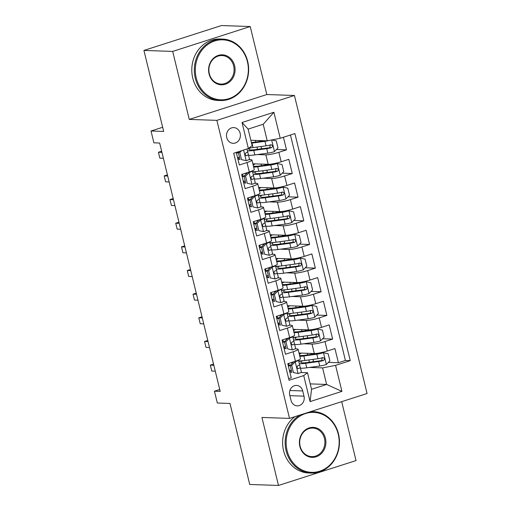 <?xml version="1.0" encoding="UTF-8"?>
<svg xmlns="http://www.w3.org/2000/svg" width="511" height="511" viewBox="0 0 511 511"><rect width="100%" height="100%" fill="white"/><g stroke="black" fill="none" stroke-linecap="round" stroke-linejoin="round"><path stroke-width="0.77" d="M226.731 137.6A7.869 6.956 92 0 0 233.169 143.316A7.869 6.956 92 0 0 240.144 133.301A7.869 6.956 92 0 0 233.706 127.584A7.869 6.956 92 0 0 226.731 137.6M250.23 26.534L221.467 25.55L143.923 50.429L172.686 51.413L189.268 119.414L216.881 120.36L294.425 95.48L266.812 94.535L250.23 26.534L172.686 51.413M216.881 120.36L289.533 418.394L367.077 393.515L294.425 95.48M289.533 418.394L261.919 417.449L278.495 485.45L356.039 460.571L341.68 401.659M278.495 485.45L249.732 484.466L229.982 403.454L217.328 403.019L214.441 391.196L220.196 391.388L159.656 143.029L153.9 142.837L151.02 131.008L163.673 131.442L143.923 50.429M236.28 152.393L239.352 164.989L246.998 162.536L249.304 171.996A9.837 1.392 -13.7 0 0 254.261 169.511L251.955 160.052A9.837 1.392 166.3 0 1 246.998 162.536M249.304 171.996L241.658 174.455L245.114 188.642L252.766 186.189L255.072 195.649A9.837 1.392 -13.7 0 0 260.029 193.164L257.723 183.705A9.837 1.392 166.3 0 1 252.766 186.189M255.072 195.649L247.426 198.108L250.882 212.301L258.534 209.842L260.84 219.308A9.837 1.392 -13.7 0 0 265.797 216.817L263.491 207.357A9.837 1.392 166.3 0 1 258.534 209.842M260.84 219.308L253.188 221.761L256.65 235.954L264.296 233.495L266.608 242.961A9.837 1.392 -13.7 0 0 271.558 240.47L269.252 231.01A9.837 1.392 166.3 0 1 264.296 233.495M266.608 242.961L258.956 245.414L262.418 259.607L270.064 257.148L272.369 266.614A9.837 1.392 -13.7 0 0 277.326 264.123L275.02 254.663A9.837 1.392 166.3 0 1 270.064 257.148M272.369 266.614L264.724 269.067L268.179 283.26L275.831 280.801L278.137 290.267A9.837 1.392 -13.7 0 0 283.094 287.776L280.788 278.316A9.837 1.392 166.3 0 1 275.831 280.801M278.137 290.267L270.485 292.72L273.947 306.913L281.599 304.46L283.905 313.92A9.837 1.392 -13.7 0 0 288.856 311.429L286.55 301.969A9.837 1.392 166.3 0 1 281.599 304.46M283.905 313.92L276.253 316.373L279.715 330.566L287.361 328.113L289.667 337.573A9.837 1.392 -13.7 0 0 294.623 335.082L292.318 325.622A9.837 1.392 166.3 0 1 287.361 328.113M289.667 337.573L282.021 340.026L285.477 354.219L293.129 351.766A9.837 1.392 -13.7 0 0 298.085 349.275A9.837 1.392 -13.7 0 0 296.91 348.917L295.026 348.853M298.992 353.012L314.303 353.535A9.837 1.392 -13.7 0 0 327.289 351.006L334.941 348.553L338.397 362.74L328.362 362.401M303.63 343.788L311.997 344.075A9.837 1.392 -13.7 0 0 324.983 341.546L332.635 339.087L322.594 338.748M332.635 339.087L329.173 324.9L321.521 327.353A9.837 1.392 -13.7 0 1 308.542 329.882L293.231 329.359M287.463 305.706L302.774 306.23A9.837 1.392 -13.7 0 0 315.76 303.7L323.406 301.241L326.868 315.434L316.826 315.095M281.695 282.053L297.006 282.577A9.837 1.392 -13.7 0 0 309.992 280.047L317.644 277.588L321.1 291.781L311.065 291.442M275.934 258.4L291.238 258.924A9.837 1.392 -13.7 0 0 304.224 256.394L311.876 253.935L315.338 268.128L305.297 267.783M270.166 234.747L285.477 235.271A9.837 1.392 -13.7 0 0 298.462 232.741L306.108 230.282L309.57 244.475L299.529 244.13M264.398 211.094L279.709 211.618A9.837 1.392 -13.7 0 0 292.694 209.082L300.347 206.629L303.802 220.822L293.768 220.477M258.63 187.441L273.941 187.965A9.837 1.392 -13.7 0 0 286.927 185.429L294.579 182.976L298.034 197.169L288 196.824M252.868 163.788L268.179 164.312A9.837 1.392 -13.7 0 0 281.165 161.776L288.811 159.323L292.273 173.516L282.232 173.172M251.955 160.052A9.837 1.392 166.3 0 0 250.78 159.688L248.895 159.624M239.966 159.323L237.954 159.253M257.723 183.705A9.837 1.392 166.3 0 0 256.548 183.347L254.663 183.277M245.734 182.976L243.715 182.906M263.491 207.357A9.837 1.392 166.3 0 0 262.315 207L260.425 206.929M251.495 206.629L249.483 206.559M269.252 231.01A9.837 1.392 166.3 0 0 268.077 230.653L266.193 230.589M257.263 230.282L255.251 230.212M275.02 254.663A9.837 1.392 166.3 0 0 273.845 254.306L271.961 254.242M263.031 253.935L261.019 253.865M280.788 278.316A9.837 1.392 166.3 0 0 279.613 277.958L277.722 277.895M268.792 277.588L266.78 277.518M286.55 301.969A9.837 1.392 166.3 0 0 285.374 301.611L283.49 301.547M274.56 301.241L272.548 301.171M292.318 325.622A9.837 1.392 166.3 0 0 291.142 325.264L289.258 325.2M280.328 324.894L278.316 324.824M303.994 396.153L302.729 390.947A7.627 6.739 92 0 0 296.495 385.415A7.627 6.739 92 0 0 289.737 395.118L291.002 400.324A7.627 6.739 92 0 0 297.242 405.855A7.627 6.739 92 0 0 303.994 396.153L289.871 395.667M250.837 140.263L267.24 140.825L263.21 124.262L248.116 129.104L252.153 145.667L248.372 148.509L233.706 153.217L289.06 380.286L303.726 375.585L307.507 372.736L300.787 372.506M248.372 148.509L242.029 122.493L273.883 112.273L280.226 138.289L294.898 133.582L350.252 360.657L335.58 365.365L341.923 391.381L310.068 401.601L303.726 375.585M257.499 154.565L265.873 154.852L268.179 164.312M238.656 159.279L238.222 157.509M263.267 178.218L271.635 178.505L273.941 187.965M244.418 182.932L243.99 181.162M269.035 201.871L277.403 202.158L279.709 211.618M250.186 206.585L249.751 204.815M274.803 225.523L283.171 225.811L285.477 235.271M255.954 230.237L255.519 228.468M280.565 249.176L288.932 249.464L291.238 258.924M261.715 253.89L261.287 252.121M286.332 272.829L294.7 273.117L297.006 282.577M267.483 277.543L267.055 275.774M292.1 296.482L300.468 296.77L302.774 306.23M273.251 301.196L272.817 299.427M297.862 320.135L306.23 320.423L308.542 329.882M279.012 324.849L278.584 323.08M286.096 348.547L284.078 348.476M284.78 348.502L284.352 346.733M338.397 362.74L345.423 360.491L290.452 135.013M265.873 154.852A9.837 1.392 166.3 0 0 278.853 152.316L286.505 149.864L283.433 137.261M292.273 173.516L284.621 175.969A9.837 1.392 166.3 0 1 271.635 178.505M298.034 197.169L290.389 199.622A9.837 1.392 166.3 0 1 277.403 202.158M303.802 220.822L296.156 223.275A9.837 1.392 166.3 0 1 283.171 225.811M309.57 244.475L301.918 246.928A9.837 1.392 166.3 0 1 288.932 249.464M315.338 268.128L307.686 270.581A9.837 1.392 166.3 0 1 294.7 273.117M321.1 291.781L313.454 294.234A9.837 1.392 166.3 0 1 300.468 296.77M326.868 315.434L319.215 317.893A9.837 1.392 166.3 0 1 306.23 320.423M288.67 378.696L291.244 377.872L287.789 363.679L295.435 361.226A9.837 1.392 -13.7 0 0 300.391 358.735L298.085 349.275M291.858 372.2L289.846 372.129M307.507 372.736L311.544 389.293L326.631 384.451L322.594 367.894L335.58 365.365M310.228 383.889L326.631 384.451L341.923 391.381M309.398 367.441L322.594 367.894M290.548 372.155L290.114 370.386M162.658 127.271L151.02 131.008M219.736 389.497L214.441 391.196M289.117 365.352L288.638 363.404M283.35 341.699L282.877 339.751M277.582 318.046L277.109 316.098M271.82 294.393L271.341 292.445M266.052 270.741L265.573 268.792M260.284 247.088L259.812 245.139M254.516 223.435L254.044 221.487M248.755 199.782L248.276 197.834M242.987 176.129L242.514 174.181M237.219 152.476L237.136 152.118M345.423 360.491L350.252 360.657M286.505 149.864L276.464 149.519M280.226 138.289L267.24 140.825M311.544 389.293L310.068 401.601M242.029 122.493L248.116 129.104M273.883 112.273L263.21 124.262M189.268 119.414L266.812 94.535M294.017 361.679L295.307 361.724L291.692 365.435L293.423 372.532L298.194 373.547A6.515 0.92 -13.7 0 0 301.369 371.938L299.702 365.212A18.811 2.664 -13.7 0 0 299.42 364.892M298.194 373.547L293.423 372.532M291.372 370.207A15.617 2.21 -13.7 0 0 289.443 370.494M295.307 361.724A6.515 0.92 -13.7 0 0 298.488 360.108L299.58 364.605A6.515 0.92 166.3 0 1 297.836 365.71C296.635 367.179 296.865 368.124 298.526 368.546A6.515 0.92 -13.7 0 0 300.276 367.441L301.369 371.938M291.692 365.435L290.197 365.384L291.928 372.481M290.197 365.384L293.71 361.782M213.547 364.1L210.328 365.135L213.828 365.256M210.328 365.135L211.765 371.05L215.265 371.165M290.433 365.141A18.811 2.664 -13.7 0 0 288.23 365.506M288.351 365.997A15.617 2.21 166.3 0 1 290.28 365.716M292.937 362.574A15.617 2.21 -13.7 0 0 290.714 362.74M298.188 368.603L297.836 368.527M300.455 368.182A18.811 2.664 166.3 0 0 306.728 367.805L319.739 366.042A6.515 0.92 166.3 0 0 326.274 364.541L329.889 360.83L328.158 353.733L323.393 352.711A6.515 0.92 166.3 0 1 316.852 354.212L303.847 355.975A18.811 2.664 166.3 0 1 299.816 356.371M323.393 352.711L321.892 352.66A3.322 0.473 166.3 0 1 318.615 353.414L305.604 355.177A15.617 2.21 166.3 0 1 299.561 355.337M299.325 354.359A15.617 2.21 166.3 0 1 301.381 353.095M299.069 353.325A18.811 2.664 166.3 0 1 299.714 353.037M312.31 361.839A7.748 1.099 -13.7 0 0 313.384 360.964L312.994 359.38M310.528 354.506A7.748 1.099 -13.7 0 0 311.595 353.631L311.55 353.44M299.357 363.685A18.811 2.664 -13.7 0 0 305.629 363.308L318.64 361.545A6.515 0.92 -13.7 0 0 323.463 360.549C325.041 359.092 324.804 358.141 322.773 357.706A6.515 0.92 166.3 0 1 317.951 358.709L304.939 360.472A18.811 2.664 166.3 0 1 298.667 360.849M300.372 360.887A18.811 2.664 -13.7 0 0 298.878 361.705M322.115 357.687L321.809 360.491A3.322 0.473 166.3 0 1 320.403 360.74L307.392 362.503A15.617 2.21 166.3 0 1 300.832 362.28A15.617 2.21 166.3 0 1 302.518 360.753M323.227 357.655L322.773 357.706M287.08 450.561A30.002 26.515 92 0 0 319.682 471.219A30.002 26.515 92 0 0 338.218 434.158A30.002 26.515 92 0 0 305.616 413.501A30.002 26.515 92 0 0 287.08 450.561M310.362 411.706A30.743 27.166 -88 0 1 313.352 411.623A30.743 27.166 -88 0 1 338.499 433.941A30.743 27.166 -88 0 1 311.25 473.071A30.743 27.166 -88 0 1 286.109 450.753A30.743 27.166 -88 0 1 300.104 414.996M299.861 446.461A15.004 13.254 -88 0 1 309.129 427.931A15.004 13.254 -88 0 1 325.43 438.259A15.004 13.254 -88 0 1 316.168 456.789A15.004 13.254 -88 0 1 299.861 446.461M324.459 438.451A14.263 12.603 92 0 0 312.789 428.09A14.263 12.603 92 0 0 300.149 446.25A14.263 12.603 92 0 0 311.812 456.604A14.263 12.603 92 0 0 324.459 438.451M311.25 473.071L308.721 472.988A30.743 27.166 -88 0 1 283.573 450.664A30.743 27.166 -88 0 1 294.924 416.663M196.262 78.023A30.002 26.515 92 0 0 228.871 98.68A30.002 26.515 92 0 0 247.401 61.62A30.002 26.515 92 0 0 214.799 40.963A30.002 26.515 92 0 0 196.262 78.023M247.682 61.403A30.743 27.166 -88 0 1 220.439 100.533A30.743 27.166 -88 0 1 195.291 78.215A30.743 27.166 -88 0 1 222.541 39.085A30.743 27.166 -88 0 1 247.682 61.403M209.05 73.923A15.004 13.254 -88 0 1 218.318 55.392A15.004 13.254 -88 0 1 234.619 65.721A15.004 13.254 -88 0 1 225.351 84.251A15.004 13.254 -88 0 1 209.05 73.923M233.642 65.906A14.263 12.603 92 0 0 221.972 55.552A14.263 12.603 92 0 0 209.331 73.712A14.263 12.603 92 0 0 221.001 84.066A14.263 12.603 92 0 0 233.642 65.906M220.439 100.533L217.903 100.443A30.743 27.166 -88 0 1 192.762 78.126A30.743 27.166 -88 0 1 220.005 38.996L222.541 39.085M288.255 338.027L289.539 338.071L285.93 341.782L287.655 348.879L292.426 349.894A6.515 0.92 -13.7 0 0 295.601 348.285A6.515 0.92 -13.7 0 0 295.601 348.278L293.934 341.559A18.811 2.664 -13.7 0 0 293.653 341.239M292.426 349.894L287.655 348.879M285.611 346.554A15.617 2.21 -13.7 0 0 283.682 346.841M289.539 338.071A6.515 0.92 -13.7 0 0 292.72 336.455L293.819 340.952A6.515 0.92 166.3 0 1 292.068 342.057C290.874 343.526 291.104 344.471 292.758 344.893A6.515 0.92 -13.7 0 0 294.508 343.788L295.601 348.278M285.93 341.782L284.429 341.731L286.16 348.828M284.429 341.731L287.942 338.122M207.779 340.447L204.56 341.482L208.06 341.603M204.56 341.482L206.003 347.397L209.504 347.512M284.672 341.489A18.811 2.664 -13.7 0 0 282.468 341.853M282.583 342.344A15.617 2.21 166.3 0 1 284.512 342.063M287.169 338.914A15.617 2.21 -13.7 0 0 284.946 339.087M292.42 344.951L292.068 344.868M282.487 314.374L283.777 314.418L280.162 318.129L281.893 325.226L286.658 326.242A6.515 0.92 -13.7 0 0 289.839 324.632A6.515 0.92 -13.7 0 0 289.839 324.626L288.166 317.906A18.811 2.664 -13.7 0 0 287.885 317.587M286.658 326.242L281.893 325.226M279.843 322.901A15.617 2.21 -13.7 0 0 277.914 323.182M283.777 314.418A6.515 0.92 -13.7 0 0 286.952 312.802L288.051 317.293A6.515 0.92 166.3 0 1 288.051 317.299A6.515 0.92 166.3 0 1 286.301 318.404C285.106 319.873 285.336 320.819 286.99 321.24A6.515 0.92 -13.7 0 0 288.741 320.135L289.839 324.632M280.162 318.129L278.667 318.078L280.398 325.175M278.667 318.078L282.174 314.469M202.011 316.794L198.792 317.829L202.292 317.951M198.792 317.829L200.235 323.744L203.736 323.859M278.904 317.836A18.811 2.664 -13.7 0 0 276.7 318.2M276.821 318.692A15.617 2.21 166.3 0 1 278.744 318.404M281.408 315.261A15.617 2.21 -13.7 0 0 279.178 315.434M286.652 321.298L286.301 321.215M276.719 290.721L278.01 290.765L274.394 294.477L276.125 301.573L280.89 302.589A6.515 0.92 -13.7 0 0 284.071 300.979A6.515 0.92 -13.7 0 0 284.071 300.973L282.404 294.253A18.811 2.664 -13.7 0 0 282.123 293.934M280.89 302.589L276.125 301.573M274.075 299.248A15.617 2.21 -13.7 0 0 272.146 299.529M278.01 290.765A6.515 0.92 -13.7 0 0 281.191 289.149L281.184 289.143M274.394 294.477L272.9 294.425L274.631 301.522M272.9 294.425L276.413 290.816M196.243 293.142L193.03 294.176L196.524 294.298M193.03 294.176L194.467 300.091L197.968 300.206M273.136 294.183A18.811 2.664 -13.7 0 0 270.932 294.547M271.054 295.039A15.617 2.21 166.3 0 1 272.983 294.751M275.64 291.609A15.617 2.21 -13.7 0 0 273.417 291.781M282.283 293.646L281.191 289.149L282.283 293.64A6.515 0.92 166.3 0 1 282.283 293.646A6.515 0.92 166.3 0 1 280.533 294.751C279.338 296.22 279.568 297.166 281.229 297.587A6.515 0.92 -13.7 0 0 282.979 296.482A6.515 0.92 -13.7 0 0 282.973 296.482L284.071 300.973M280.89 297.645L280.539 297.562M270.951 267.068L272.242 267.112L268.626 270.824L270.357 277.914L275.129 278.936A6.515 0.92 -13.7 0 0 278.303 277.326A6.515 0.92 -13.7 0 0 278.303 277.32L276.636 270.6A18.811 2.664 -13.7 0 0 276.355 270.281M275.129 278.936L270.357 277.914M268.307 275.595A15.617 2.21 -13.7 0 0 266.384 275.876M272.242 267.112A6.515 0.92 -13.7 0 0 275.423 265.496L276.515 269.987A6.515 0.92 166.3 0 1 276.515 269.993A6.515 0.92 166.3 0 1 274.771 271.098C273.57 272.567 273.807 273.513 275.461 273.934A6.515 0.92 -13.7 0 0 277.211 272.829L278.303 277.32M268.626 270.824L267.132 270.773L268.863 277.863M267.132 270.773L270.645 267.164M190.482 269.489L187.262 270.523L190.763 270.638M187.262 270.523L188.706 276.432L192.2 276.553M267.368 270.523A18.811 2.664 -13.7 0 0 265.164 270.894M265.286 271.386A15.617 2.21 166.3 0 1 267.215 271.098M269.872 267.956A15.617 2.21 -13.7 0 0 267.649 268.128M275.122 273.992L274.771 273.909M294.687 344.529A18.811 2.664 166.3 0 0 300.96 344.152L313.971 342.389A6.515 0.92 166.3 0 0 320.506 340.888L324.121 337.177L322.396 330.08L317.625 329.058A6.515 0.92 166.3 0 1 311.09 330.56L298.079 332.322A18.811 2.664 166.3 0 1 294.049 332.718M317.625 329.058L316.13 329.007A3.322 0.473 166.3 0 1 312.853 329.755L299.842 331.518A15.617 2.21 166.3 0 1 293.793 331.684M293.557 330.706A15.617 2.21 166.3 0 1 295.614 329.442M293.308 329.672A18.811 2.664 166.3 0 1 293.946 329.384M306.549 338.186A7.748 1.099 -13.7 0 0 307.616 337.311L307.226 335.727M304.76 330.853A7.748 1.099 -13.7 0 0 305.827 329.978L305.782 329.787M293.595 340.032A18.811 2.664 -13.7 0 0 299.868 339.655L312.879 337.892A6.515 0.92 -13.7 0 0 317.701 336.89C319.273 335.433 319.043 334.488 317.005 334.053A6.515 0.92 166.3 0 1 312.183 335.056L299.171 336.819A18.811 2.664 166.3 0 1 292.899 337.196M294.604 337.234A18.811 2.664 -13.7 0 0 293.11 338.052M316.347 334.034L316.041 336.838A3.322 0.473 166.3 0 1 314.635 337.088L301.631 338.85A15.617 2.21 166.3 0 1 295.064 338.627A15.617 2.21 166.3 0 1 296.757 337.1M317.459 334.002L317.005 334.053M288.919 320.876A18.811 2.664 166.3 0 0 295.192 320.499L308.203 318.736A6.515 0.92 166.3 0 0 314.744 317.235L318.359 313.524L316.628 306.428L311.857 305.406A6.515 0.92 166.3 0 1 305.322 306.907L292.311 308.67A18.811 2.664 166.3 0 1 288.281 309.066M311.857 305.406L310.362 305.354A3.322 0.473 166.3 0 1 307.085 306.102L294.074 307.865A15.617 2.21 166.3 0 1 288.032 308.031M287.789 307.054A15.617 2.21 166.3 0 1 289.846 305.789M287.54 306.019A18.811 2.664 166.3 0 1 288.178 305.731M300.781 314.533A7.748 1.099 -13.7 0 0 301.848 313.658L301.464 312.074M298.992 307.2A7.748 1.099 -13.7 0 0 300.059 306.325L300.014 306.134M287.827 316.379A18.811 2.664 -13.7 0 0 294.1 316.002L307.111 314.239A6.515 0.92 -13.7 0 0 311.934 313.237C313.505 311.78 313.275 310.835 311.244 310.401A6.515 0.92 166.3 0 1 306.421 311.403L293.41 313.166A18.811 2.664 166.3 0 1 287.137 313.543M288.843 313.582A18.811 2.664 -13.7 0 0 287.342 314.399M310.586 310.381L310.279 313.186A3.322 0.473 166.3 0 1 308.874 313.435L295.863 315.198A15.617 2.21 166.3 0 1 289.296 314.974A15.617 2.21 166.3 0 1 290.989 313.447M311.697 310.349L311.244 310.401M283.158 297.223A18.811 2.664 166.3 0 0 289.43 296.846L302.442 295.083A6.515 0.92 166.3 0 0 308.976 293.582L312.591 289.871L310.86 282.775L306.095 281.753A6.515 0.92 166.3 0 1 299.555 283.254L286.543 285.017A18.811 2.664 166.3 0 1 282.513 285.413M306.095 281.753L304.594 281.702A3.322 0.473 166.3 0 1 301.318 282.449L288.306 284.212A15.617 2.21 166.3 0 1 282.264 284.378M282.027 283.401A15.617 2.21 166.3 0 1 284.084 282.136M281.772 282.366A18.811 2.664 166.3 0 1 282.417 282.078M295.013 290.88A7.748 1.099 -13.7 0 0 296.086 290.005L295.697 288.421M293.225 283.548A7.748 1.099 -13.7 0 0 294.298 282.672L294.247 282.481M282.059 292.726A18.811 2.664 -13.7 0 0 288.332 292.349L301.343 290.587A6.515 0.92 -13.7 0 0 306.166 289.584C307.737 288.127 307.507 287.182 305.476 286.748A6.515 0.92 166.3 0 1 300.653 287.75L287.642 289.513A18.811 2.664 166.3 0 1 281.369 289.89M283.075 289.929A18.811 2.664 -13.7 0 0 281.58 290.746M304.818 286.722L304.511 289.526A3.322 0.473 166.3 0 1 303.106 289.782L290.095 291.545A15.617 2.21 166.3 0 1 283.535 291.321A15.617 2.21 166.3 0 1 285.221 289.788M305.929 286.697L305.476 286.748M277.39 273.57A18.811 2.664 166.3 0 0 283.662 273.193L296.674 271.43A6.515 0.92 166.3 0 0 303.208 269.929L306.824 266.218L305.093 259.122L300.327 258.1A6.515 0.92 166.3 0 1 293.793 259.601L280.782 261.364A18.811 2.664 166.3 0 1 276.751 261.76M300.327 258.1L298.833 258.049A3.322 0.473 166.3 0 1 295.55 258.796L282.545 260.559A15.617 2.21 166.3 0 1 276.496 260.725M276.259 259.748A15.617 2.21 166.3 0 1 278.316 258.483M276.004 258.713A18.811 2.664 166.3 0 1 276.649 258.425M289.252 267.227A7.748 1.099 -13.7 0 0 290.318 266.352L289.929 264.768M287.463 259.895A7.748 1.099 -13.7 0 0 288.53 259.02L288.485 258.828M276.291 269.073A18.811 2.664 -13.7 0 0 282.57 268.697L295.575 266.934A6.515 0.92 -13.7 0 0 300.398 265.931C301.975 264.474 301.745 263.529 299.708 263.095A6.515 0.92 166.3 0 1 294.885 264.098L281.874 265.861A18.811 2.664 166.3 0 1 275.601 266.237M277.307 266.276A18.811 2.664 -13.7 0 0 275.812 267.093M299.05 263.069L298.743 265.873A3.322 0.473 166.3 0 1 297.338 266.129L284.327 267.892A15.617 2.21 166.3 0 1 277.767 267.662A15.617 2.21 166.3 0 1 279.46 266.135M300.161 263.044L299.708 263.095M265.19 243.415L266.48 243.46L262.865 247.164L264.596 254.261L269.361 255.283A6.515 0.92 -13.7 0 0 272.542 253.667L270.868 246.947A18.811 2.664 -13.7 0 0 270.587 246.628M269.361 255.283L264.596 254.261M262.545 251.942A15.617 2.21 -13.7 0 0 260.616 252.223M266.48 243.46A6.515 0.92 -13.7 0 0 269.655 241.844L270.753 246.334A6.515 0.92 166.3 0 1 270.753 246.34A6.515 0.92 166.3 0 1 269.003 247.445C267.809 248.914 268.039 249.86 269.693 250.281A6.515 0.92 -13.7 0 0 271.443 249.176L272.542 253.667M262.865 247.164L261.37 247.113L263.095 254.21M261.37 247.113L264.877 243.511M184.714 245.836L181.494 246.87L184.995 246.985M181.494 246.87L182.938 252.779L186.438 252.9M261.606 246.87A18.811 2.664 -13.7 0 0 259.403 247.241M259.518 247.733A15.617 2.21 166.3 0 1 261.447 247.445M264.11 244.303A15.617 2.21 -13.7 0 0 261.881 244.475M269.354 250.339L269.003 250.256M271.622 249.911A18.811 2.664 166.3 0 0 277.895 249.54L290.906 247.778A6.515 0.92 166.3 0 0 297.447 246.276L301.062 242.565L299.331 235.469L294.56 234.447A6.515 0.92 166.3 0 1 288.025 235.948L275.014 237.711A18.811 2.664 166.3 0 1 270.983 238.107M294.56 234.447L293.065 234.396A3.322 0.473 166.3 0 1 289.788 235.143L276.777 236.906A15.617 2.21 166.3 0 1 270.734 237.072M270.491 236.095A15.617 2.21 166.3 0 1 272.548 234.83M270.242 235.06A18.811 2.664 166.3 0 1 270.881 234.773M283.484 243.575A7.748 1.099 -13.7 0 0 284.55 242.699L284.167 241.115M281.695 236.242A7.748 1.099 -13.7 0 0 282.762 235.367L282.717 235.175M270.53 245.421A18.811 2.664 -13.7 0 0 276.802 245.044L289.814 243.281A6.515 0.92 -13.7 0 0 294.636 242.278C296.208 240.822 295.978 239.876 293.94 239.442A6.515 0.92 166.3 0 1 289.117 240.445L276.106 242.208A18.811 2.664 166.3 0 1 269.834 242.584M271.545 242.616A18.811 2.664 -13.7 0 0 270.044 243.44M293.282 239.416L292.982 242.22A3.322 0.473 166.3 0 1 291.577 242.476L278.565 244.239A15.617 2.21 166.3 0 1 271.999 244.009A15.617 2.21 166.3 0 1 273.692 242.482M294.4 239.391L293.94 239.442M259.422 219.762L260.712 219.807L257.097 223.511L258.828 230.608L263.593 231.63A6.515 0.92 -13.7 0 0 266.774 230.014L265.107 223.294A18.811 2.664 -13.7 0 0 264.826 222.968M263.593 231.63L258.828 230.608M256.778 228.289A15.617 2.21 -13.7 0 0 254.848 228.57M260.712 219.807A6.515 0.92 -13.7 0 0 263.893 218.191A6.515 0.92 -13.7 0 0 263.887 218.191L264.985 222.681A6.515 0.92 166.3 0 1 263.235 223.786C262.041 225.262 262.271 226.207 263.932 226.629A6.515 0.92 -13.7 0 0 265.675 225.523L266.774 230.014M257.097 223.511L255.602 223.46L257.333 230.557M255.602 223.46L259.115 219.858M178.946 222.183L175.727 223.218L179.227 223.333M175.727 223.218L177.17 229.126L180.67 229.247M255.839 223.218A18.811 2.664 -13.7 0 0 253.635 223.588M253.756 224.08A15.617 2.21 166.3 0 1 255.685 223.792M258.342 220.65A15.617 2.21 -13.7 0 0 256.113 220.822M263.593 226.686L263.242 226.603M265.861 226.258A18.811 2.664 166.3 0 0 272.133 225.888L285.144 224.125A6.515 0.92 166.3 0 0 291.679 222.624L295.294 218.912L293.563 211.816L288.792 210.794A6.515 0.92 166.3 0 1 282.257 212.295L269.246 214.058A18.811 2.664 166.3 0 1 265.215 214.454M288.792 210.794L287.297 210.743A3.322 0.473 166.3 0 1 284.02 211.49L271.009 213.253A15.617 2.21 166.3 0 1 264.966 213.419M264.724 212.435A15.617 2.21 166.3 0 1 266.787 211.177M264.474 211.407A18.811 2.664 166.3 0 1 265.12 211.12M277.716 219.922A7.748 1.099 -13.7 0 0 278.782 219.047L278.399 217.462M275.927 212.589A7.748 1.099 -13.7 0 0 277 211.714L276.949 211.522M264.762 221.768A18.811 2.664 -13.7 0 0 271.034 221.391L284.046 219.628A6.515 0.92 -13.7 0 0 288.868 218.625C290.44 217.169 290.21 216.223 288.178 215.789A6.515 0.92 166.3 0 1 283.356 216.792L270.345 218.555A18.811 2.664 166.3 0 1 264.072 218.925M265.777 218.964A18.811 2.664 -13.7 0 0 264.276 219.787M287.521 215.763L287.214 218.567A3.322 0.473 166.3 0 1 285.809 218.823L272.797 220.586A15.617 2.21 166.3 0 1 266.231 220.356A15.617 2.21 166.3 0 1 267.924 218.829M288.632 215.731L288.178 215.789M253.654 196.109L254.944 196.154L251.329 199.858L253.06 206.955L257.831 207.977A6.515 0.92 -13.7 0 0 261.006 206.361L259.339 199.641A18.811 2.664 -13.7 0 0 259.058 199.316M257.831 207.977L253.06 206.955M251.01 204.636A15.617 2.21 -13.7 0 0 249.087 204.917M254.944 196.154A6.515 0.92 -13.7 0 0 258.125 194.538L259.218 199.028A6.515 0.92 166.3 0 1 257.474 200.133C256.273 201.602 256.503 202.554 258.164 202.976A6.515 0.92 -13.7 0 0 259.914 201.871L261.006 206.361M251.329 199.858L249.834 199.807L251.565 206.904M249.834 199.807L253.347 196.205M173.184 198.53L169.965 199.565L173.465 199.68M169.965 199.565L171.402 205.473L174.903 205.594M250.071 199.565A18.811 2.664 -13.7 0 0 247.867 199.935M247.988 200.427A15.617 2.21 166.3 0 1 249.917 200.14M252.575 196.997A15.617 2.21 -13.7 0 0 250.352 197.169M257.825 203.033L257.474 202.95M260.093 202.605A18.811 2.664 166.3 0 0 266.365 202.228L279.376 200.465A6.515 0.92 166.3 0 0 285.911 198.971L289.526 195.259L287.795 188.163L283.03 187.141A6.515 0.92 166.3 0 1 276.489 188.642L263.484 190.405A18.811 2.664 166.3 0 1 259.454 190.801M283.03 187.141L281.529 187.09A3.322 0.473 166.3 0 1 278.252 187.837L265.241 189.6A15.617 2.21 166.3 0 1 259.198 189.766M258.962 188.783A15.617 2.21 166.3 0 1 261.019 187.524M258.707 187.754A18.811 2.664 166.3 0 1 259.352 187.467M271.948 196.269A7.748 1.099 -13.7 0 0 273.021 195.394L272.631 193.81M270.166 188.936A7.748 1.099 -13.7 0 0 271.232 188.061L271.188 187.869M258.994 198.115A18.811 2.664 -13.7 0 0 265.266 197.738L278.278 195.975A6.515 0.92 -13.7 0 0 283.1 194.972C284.678 193.516 284.442 192.57 282.411 192.136A6.515 0.92 166.3 0 1 277.588 193.139L264.577 194.902A18.811 2.664 166.3 0 1 258.304 195.272M260.01 195.311A18.811 2.664 -13.7 0 0 258.515 196.135M281.753 192.11L281.446 194.915A3.322 0.473 166.3 0 1 280.041 195.17L267.029 196.933A15.617 2.21 166.3 0 1 260.469 196.703A15.617 2.21 166.3 0 1 262.156 195.176M282.864 192.079L282.411 192.136M247.892 172.456L249.176 172.494L245.567 176.206L247.292 183.302L252.064 184.324A6.515 0.92 -13.7 0 0 255.238 182.708L253.571 175.988A18.811 2.664 -13.7 0 0 253.29 175.663M252.064 184.324L247.292 183.302M245.248 180.983A15.617 2.21 -13.7 0 0 243.319 181.264M249.176 172.494A6.515 0.92 -13.7 0 0 252.357 170.885L252.357 170.872M245.567 176.206L244.066 176.154L245.797 183.251M244.066 176.154L247.58 172.552M167.416 174.877L164.197 175.905L167.697 176.027M164.197 175.905L165.641 181.82L169.141 181.942M244.309 175.912A18.811 2.664 -13.7 0 0 242.105 176.282M242.22 176.774A15.617 2.21 166.3 0 1 244.149 176.487M246.807 173.344A15.617 2.21 -13.7 0 0 244.584 173.516M253.456 175.375L252.357 170.885L253.456 175.375A6.515 0.92 166.3 0 1 251.706 176.48C250.511 177.949 250.741 178.901 252.396 179.323A6.515 0.92 -13.7 0 0 254.146 178.218A6.515 0.92 -13.7 0 0 254.146 178.211L255.238 182.708M252.057 179.38L251.706 179.297M254.325 178.952A18.811 2.664 166.3 0 0 260.597 178.575L273.609 176.812A6.515 0.92 166.3 0 0 280.143 175.311L283.758 171.607L282.034 164.51L277.262 163.488A6.515 0.92 166.3 0 1 270.728 164.989L257.716 166.752A18.811 2.664 166.3 0 1 253.686 167.148M277.262 163.488L275.768 163.437A3.322 0.473 166.3 0 1 272.491 164.184L259.479 165.947A15.617 2.21 166.3 0 1 253.43 166.113M253.194 165.13A15.617 2.21 166.3 0 1 255.251 163.871M252.945 164.095A18.811 2.664 166.3 0 1 253.584 163.814M266.186 172.616A7.748 1.099 -13.7 0 0 267.253 171.741L266.863 170.157M264.398 165.283A7.748 1.099 -13.7 0 0 265.465 164.408L265.42 164.216M253.232 174.462A18.811 2.664 -13.7 0 0 259.505 174.085L272.516 172.322A6.515 0.92 -13.7 0 0 277.339 171.319C278.91 169.863 278.68 168.917 276.643 168.483A6.515 0.92 166.3 0 1 271.82 169.48L258.809 171.242A18.811 2.664 166.3 0 1 252.536 171.619M254.248 171.658A18.811 2.664 -13.7 0 0 252.747 172.482M275.985 168.458L275.678 171.262A3.322 0.473 166.3 0 1 274.273 171.517L261.268 173.28A15.617 2.21 166.3 0 1 254.702 173.05A15.617 2.21 166.3 0 1 256.394 171.524M277.096 168.426L276.643 168.483M241.633 150.675L239.8 152.553L241.531 159.649L246.296 160.671A6.515 0.92 -13.7 0 0 249.477 159.055L248.378 154.565A6.515 0.92 -13.7 0 0 248.378 154.558L247.803 152.335A18.811 2.664 -13.7 0 0 247.522 152.01M246.296 160.671L241.531 159.649M239.48 157.331A15.617 2.21 -13.7 0 0 237.551 157.612M239.8 152.553L238.305 152.502L240.036 159.598M238.305 152.502L239.384 151.397M161.648 151.224L158.429 152.252L161.93 152.374M158.429 152.252L159.873 158.167L163.373 158.289M238.541 152.259A18.811 2.664 -13.7 0 0 236.338 152.629M236.459 153.115A15.617 2.21 166.3 0 1 238.382 152.834M247.688 151.722L247.011 148.95L247.688 151.722A6.515 0.92 166.3 0 1 245.938 152.827C244.743 154.296 244.973 155.242 246.634 155.67A6.515 0.92 -13.7 0 0 248.378 154.565L249.477 159.055M246.296 155.727L245.938 155.644M269.865 140.308A6.515 0.92 166.3 0 1 264.96 141.336L251.949 143.099A18.811 2.664 166.3 0 1 251.54 143.15M265.113 140.749L253.712 142.294A15.617 2.21 166.3 0 1 251.393 142.55M271.884 139.918L276.266 140.857L277.997 147.954L274.381 151.658A6.515 0.92 166.3 0 1 267.841 153.159L254.829 154.922A18.811 2.664 166.3 0 1 248.557 155.299M260.418 148.963A7.748 1.099 -13.7 0 0 261.485 148.088L261.102 146.504M258.63 141.63A7.748 1.099 -13.7 0 0 259.697 140.755L259.652 140.563M247.465 150.809A18.811 2.664 -13.7 0 0 253.737 150.432L266.748 148.669A6.515 0.92 -13.7 0 0 271.571 147.666C273.142 146.21 272.912 145.265 270.881 144.83A6.515 0.92 166.3 0 1 266.059 145.827L253.047 147.59A18.811 2.664 166.3 0 1 249.074 147.986M270.223 144.805L269.917 147.609A3.322 0.473 166.3 0 1 268.511 147.864L255.5 149.627A15.617 2.21 166.3 0 1 248.934 149.397A15.617 2.21 166.3 0 1 250.626 147.871M271.335 144.773L270.881 144.83M311.997 344.075L314.303 353.535M324.983 341.546L327.289 351.006M278.853 152.316L281.165 161.776M284.621 175.969L286.927 185.429M290.389 199.622L292.694 209.082M296.156 223.275L298.462 232.741M301.918 246.928L304.224 256.394M307.686 270.581L309.992 280.047M313.454 294.234L315.76 303.7M319.215 317.893L321.521 327.353M293.129 351.766L295.435 361.226M289.89 390.513L302.729 390.947M295.217 361.814L298.073 373.522M298.488 360.114L299.58 364.605M326.363 364.445L323.508 352.737M307.245 353.293L307.635 354.896M308.861 359.942L309.423 362.229M304.939 360.472L303.847 355.975M306.728 367.805L305.629 363.308M317.951 358.709L316.852 354.212M319.739 366.042L318.64 361.545M321.809 360.491L323.463 360.549M289.45 338.161L292.305 349.869M283.688 314.508L286.543 326.216M277.92 290.855L280.775 302.563M272.152 267.202L275.007 278.91M320.601 340.792L317.746 329.084M301.477 329.64L301.867 331.243M303.1 336.289L303.655 338.576M299.171 336.819L298.079 332.322M300.96 344.152L299.868 339.655M312.183 335.056L311.09 330.56M313.971 342.389L312.879 337.892M316.041 336.838L317.701 336.89M314.833 317.139L311.978 305.431M295.709 305.987L296.105 307.59M297.332 312.636L297.887 314.923M293.41 313.166L292.311 308.67M295.192 320.499L294.1 316.002M306.421 311.403L305.322 306.907M308.203 318.736L307.111 314.239M310.279 313.186L311.934 313.237M309.066 293.486L306.21 281.778M289.948 282.334L290.337 283.937M291.564 288.983L292.126 291.27M287.642 289.513L286.543 285.017M289.43 296.846L288.332 292.349M300.653 287.75L299.555 283.254M302.442 295.083L301.343 290.587M304.511 289.526L306.166 289.584M303.298 269.834L300.449 258.125M284.18 258.681L284.57 260.284M285.802 265.324L286.358 267.617M281.874 265.861L280.782 261.364M283.662 273.193L282.57 268.697M294.885 264.098L293.793 259.601M296.674 271.43L295.575 266.934M298.743 265.873L300.398 265.931M266.391 243.549L269.24 255.257M297.536 246.181L294.681 234.472M278.412 235.028L278.802 236.631M280.034 241.671L280.59 243.964M276.106 242.208L275.014 237.711M277.895 249.54L276.802 245.044M289.117 240.445L288.025 235.948M290.906 247.778L289.814 243.281M292.982 242.22L294.636 242.278M260.623 219.896L263.478 231.604M291.768 222.528L288.913 210.819M272.65 211.375L273.04 212.978M274.266 218.018L274.829 220.311M270.345 218.555L269.246 214.058M272.133 225.888L271.034 221.391M283.356 216.792L282.257 212.295M285.144 224.125L284.046 219.628M287.214 218.567L288.868 218.625M254.855 196.243L257.71 207.951M286 198.875L283.145 187.167M266.883 187.722L267.272 189.326M268.499 194.365L269.061 196.658M264.577 194.902L263.484 190.405M266.365 202.228L265.266 197.738M277.588 193.139L276.489 188.642M279.376 200.465L278.278 195.975M281.446 194.915L283.1 194.972M249.087 172.59L251.942 184.299M280.239 175.222L277.384 163.514M261.115 164.069L261.504 165.673M262.737 170.712L263.293 173.005M258.809 171.242L257.716 166.752M260.597 178.575L259.505 174.085M271.82 169.48L270.728 164.989M273.609 176.812L272.516 172.322M275.678 171.262L277.339 171.319M243.594 150.042L246.181 160.646M274.471 151.569L271.641 139.963M255.347 140.416L255.743 142.02M256.969 147.059L257.525 149.353M253.047 147.59L251.949 143.099M254.829 154.922L253.737 150.432M266.059 145.827L264.96 141.336M267.841 153.159L266.748 148.669M269.917 147.609L271.571 147.666M310.886 411.54L313.352 411.623M293.819 340.952L292.72 336.455M288.051 317.299L286.952 312.802M276.515 269.993L275.423 265.496M270.753 246.34L269.655 241.844M264.985 222.681L263.893 218.191M259.218 199.028L258.125 194.538"/></g></svg>

